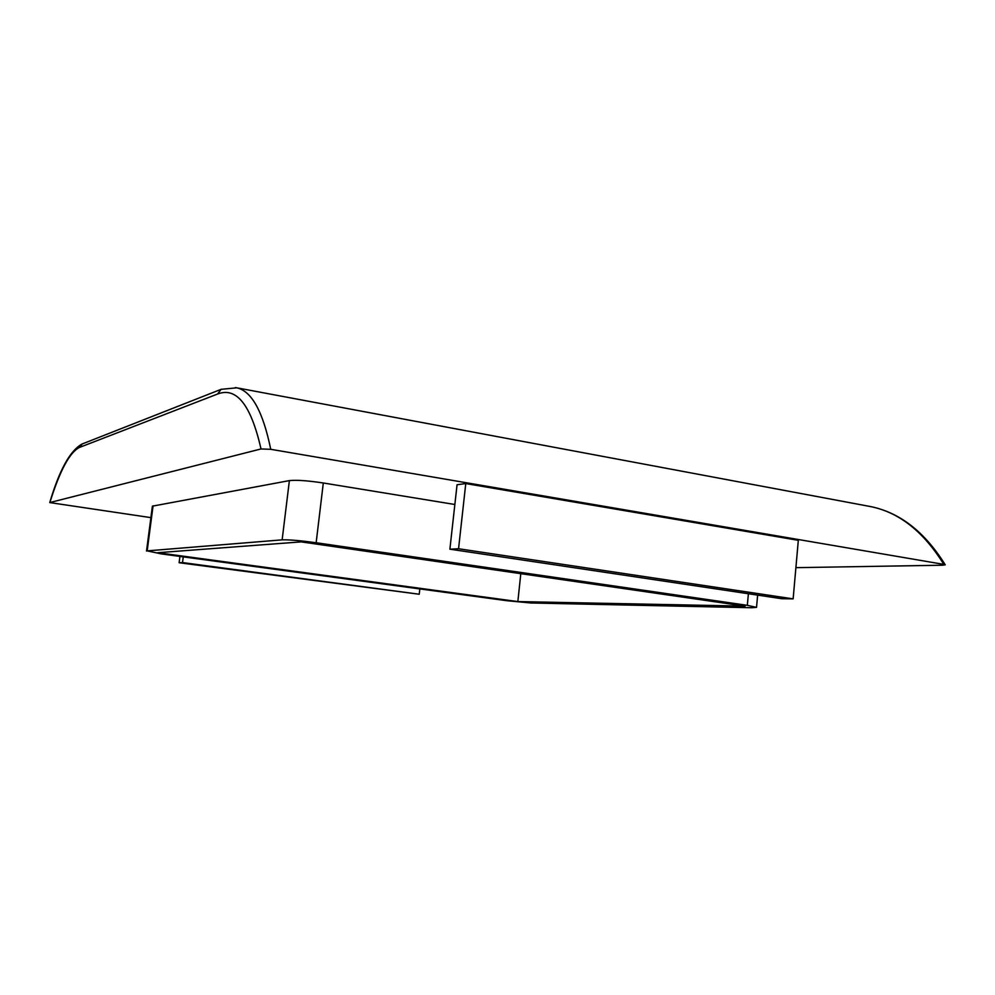 <?xml version="1.0" encoding="UTF-8"?>
<svg xmlns="http://www.w3.org/2000/svg" width="995" height="995" viewBox="0 0 995 995"><rect width="100%" height="100%" fill="white"/><g stroke="black" fill="none" stroke-linecap="round" stroke-linejoin="round"><path stroke-width="1.49" d="M179.933 556.416L179.112 562.735L419.231 594.239L182.52 562.573L183.254 556.864M179.112 562.735L182.52 562.573M419.828 588.916L419.231 594.239M465.772 483.558L458.558 548.742L449.889 549.178L457.053 484.752L465.772 483.558L798.313 540.322L793.139 598.866L458.558 548.742M793.139 598.866L781.846 598.729L449.889 549.178M161.389 553.904L506.816 600.706L530.87 602.982L751.722 607.734L756.523 607.36L747.332 605.333L316.149 542.735C300.453 540.583 289.11 539.626 282.145 539.85L147.173 550.882L161.389 553.904M454.852 504.49L323.313 482.985C307.704 480.635 296.398 479.839 289.383 480.61L152.397 506.169L146.514 551.068M517.848 601.577L157.695 552.71L301.199 541.877L745.093 606.142L517.848 601.577L520.808 573.667M261.013 448.956L270.739 449.305C262.966 411.544 251.648 391.047 236.785 387.826L221.077 389.331L217.606 394.02C236.536 386.657 251.001 404.965 261.013 448.956L49.75 502.574L150.892 517.636M795.9 567.66L942.464 565.21L945.238 564.812L943.82 564.389C923.596 531.678 899.256 512.425 870.812 506.617L868.113 506.119M270.739 449.305L943.82 564.389M153.068 505.846L147.173 550.882M289.383 480.61L282.145 539.85M323.313 482.985L316.149 542.735M748.389 593.729L747.332 605.333M49.899 502.487C59.837 470.685 69.675 452.339 79.438 447.451L82.286 443.932M945.238 564.812C924.877 532.089 900.065 512.686 870.812 506.617L235.38 387.553M49.75 502.574C59.339 470.1 70.11 450.573 82.063 444.019L221.375 389.219M217.606 394.02L79.438 447.451M757.643 595.11L756.523 607.36"/></g></svg>
